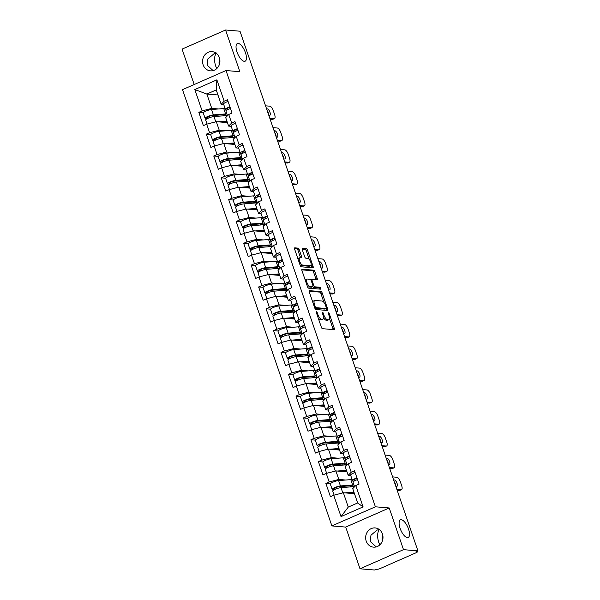 <?xml version="1.0" encoding="UTF-8"?>
<svg xmlns="http://www.w3.org/2000/svg" width="600" height="600" viewBox="0 0 600 600"><rect width="100%" height="100%" fill="white"/><g stroke="black" fill="none" stroke-linecap="round" stroke-linejoin="round"><path stroke-width="0.9" d="M401.243 519.713A9.645 3.803 -113.7 0 1 408.173 528.082A9.645 3.803 -113.7 0 1 408.188 537.502A9.645 3.803 -113.7 0 1 407.37 537.623A9.645 3.803 -113.7 0 1 400.44 529.26A9.645 3.803 -113.7 0 1 400.425 519.84A9.645 3.803 -113.7 0 1 401.243 519.713M379.493 529.275C377.332 532.207 377.055 536.505 378.653 542.153L379.86 544.845M238.17 43.425A9.645 3.803 -113.7 0 1 245.108 51.795A9.645 3.803 -113.7 0 1 245.115 61.215A9.645 3.803 -113.7 0 1 244.305 61.335A9.645 3.803 -113.7 0 1 237.368 52.972A9.645 3.803 -113.7 0 1 237.353 43.553A9.645 3.803 -113.7 0 1 238.17 43.425M216.42 52.988C214.26 55.92 213.983 60.218 215.587 65.865L216.788 68.558M316.485 311.737A1.035 0.405 66.3 0 0 316.403 311.745A1.035 0.405 66.3 0 0 316.365 312.66L321.36 327.248A1.478 0.585 66.3 0 0 322.478 328.68L334.11 329.663A1.478 0.585 66.3 0 0 334.237 329.64A1.478 0.585 66.3 0 0 334.29 328.343L329.295 313.748A1.035 0.405 66.3 0 0 328.507 312.75A1.035 0.405 66.3 0 0 328.425 312.765A1.035 0.405 66.3 0 0 328.388 313.673L329.032 315.562A4.732 1.868 66.3 0 1 328.868 319.718A4.732 1.868 66.3 0 1 328.47 319.785L327.502 319.702A4.732 1.868 66.3 0 1 323.925 315.127L323.28 313.245A1.035 0.405 66.3 0 0 322.5 312.24A1.035 0.405 66.3 0 0 322.41 312.255A1.035 0.405 66.3 0 0 322.373 313.163L323.025 315.053A4.732 1.868 66.3 0 1 322.86 319.215A4.732 1.868 66.3 0 1 322.455 319.275L321.487 319.192A4.732 1.868 66.3 0 1 317.918 314.625L317.265 312.735A1.035 0.405 66.3 0 0 316.485 311.737M213.135 70.62L207.157 65.153L207.9 58.927L213.9 53.858L216.015 53.1M219.368 57.682A9.645 8.67 94.8 0 1 210.442 70.86A9.645 8.67 94.8 0 1 203.138 64.815A9.645 8.67 94.8 0 1 212.062 51.637A9.645 8.67 94.8 0 1 219.368 57.682M376.207 546.908L370.222 541.44L370.965 535.215L376.972 530.145L379.087 529.388M382.44 533.97A9.645 8.67 94.8 0 1 373.515 547.148A9.645 8.67 94.8 0 1 366.21 541.102A9.645 8.67 94.8 0 1 375.135 527.925A9.645 8.67 94.8 0 1 382.44 533.97M382.312 541.14A9.645 8.67 94.8 0 1 382.8 535.32M219.24 64.852A9.645 8.67 94.8 0 1 219.735 59.032M299.183 249.555A1.478 0.585 66.3 0 0 298.065 248.13L294.803 247.853A1.478 0.585 66.3 0 0 294.675 247.875A1.478 0.585 66.3 0 0 294.63 249.173L300.173 265.38A1.478 0.585 66.3 0 0 301.29 266.805L312.93 267.788A1.478 0.585 66.3 0 0 313.058 267.772A1.478 0.585 66.3 0 0 313.103 266.468L307.56 250.267A1.478 0.585 66.3 0 0 306.442 248.835L302.498 248.505A1.478 0.585 66.3 0 0 302.37 248.52A1.478 0.585 66.3 0 0 302.317 249.825L304.695 256.755A1.478 0.585 66.3 0 0 305.812 258.188L307.77 258.353A3.96 1.56 66.3 0 1 310.612 261.78A3.96 1.56 66.3 0 1 310.62 265.65A3.96 1.56 66.3 0 1 310.282 265.695L302.625 265.05A3.96 1.56 66.3 0 1 299.775 261.623A3.96 1.56 66.3 0 1 299.775 257.752A3.96 1.56 66.3 0 1 300.105 257.707L301.38 257.812A1.478 0.585 66.3 0 0 301.507 257.79A1.478 0.585 66.3 0 0 301.56 256.493L299.183 249.555L297.915 250.118A1.478 0.585 66.3 0 0 296.798 248.685L294.48 248.49M389.22 507.967L345.72 527.085L360 568.785L403.5 549.66L389.22 507.967L375.39 506.798L226.02 70.53L239.85 71.692L225.577 30L240 31.215L417.923 550.882L416.018 551.715L417.075 551.805L416.91 551.325M403.5 549.66L417.923 550.882M309.428 290.565A1.478 0.585 66.3 0 0 309.3 290.587A1.478 0.585 66.3 0 0 309.255 291.885L314.798 308.093A1.478 0.585 66.3 0 0 315.915 309.517L327.555 310.5A1.478 0.585 66.3 0 0 327.675 310.485A1.478 0.585 66.3 0 0 327.728 309.18L322.178 292.98A1.478 0.585 66.3 0 0 321.067 291.548L309.202 290.663M307.485 286.733L301.942 270.532A1.478 0.585 66.3 0 1 301.987 269.228A1.478 0.585 66.3 0 1 302.115 269.212L313.755 270.195A1.478 0.585 66.3 0 1 314.865 271.62L317.243 278.558A1.478 0.585 66.3 0 1 317.19 279.855A1.478 0.585 66.3 0 1 317.07 279.877L312.345 279.48A1.478 0.585 66.3 0 0 312.225 279.495A1.478 0.585 66.3 0 0 312.173 280.793L313.748 285.397A1.478 0.585 66.3 0 0 314.865 286.822L319.778 287.243A1.035 0.405 66.3 0 1 320.52 288.135A1.035 0.405 66.3 0 1 320.52 289.147A1.035 0.405 66.3 0 1 320.438 289.163L308.603 288.165A1.478 0.585 66.3 0 1 307.485 286.733M375.39 506.798L331.89 525.915L182.528 89.648L226.02 70.53M203.295 112.718L198.833 112.343L203.377 125.632L206.678 124.185L216.315 121.672L227.43 122.618M198.833 112.343L202.125 110.895L194.82 89.558L216.885 79.852L224.19 101.19L227.49 99.743L232.042 113.04L228.743 114.488L231.667 123.023L234.96 121.575L239.513 134.865L236.22 136.312L239.138 144.847L242.438 143.4L246.99 156.69L243.69 158.137L246.615 166.672L249.907 165.225L254.46 178.523L251.167 179.97L254.085 188.505L257.385 187.058L261.938 200.347L258.638 201.795L261.562 210.33L264.855 208.882L269.407 222.173L266.108 223.62L269.032 232.155L272.332 230.708L276.877 244.005L273.585 245.452L276.502 253.987L279.803 252.54L284.355 265.83L281.055 267.278L283.98 275.812L287.272 274.365L291.825 287.655L288.532 289.103L291.45 297.638L294.75 296.19L299.303 309.487L296.002 310.935L298.928 319.47L302.22 318.022L306.772 331.312L303.48 332.76L306.397 341.295L309.697 339.847L314.25 353.138L310.95 354.585L313.875 363.12L317.168 361.673L321.72 374.97L318.42 376.418L321.345 384.952L324.645 383.505L329.19 396.795L325.897 398.243L328.815 406.778L332.115 405.33L336.668 418.62L333.368 420.067L336.293 428.603L339.593 427.155L344.138 440.452L340.845 441.9L343.763 450.435L347.062 448.987L351.615 462.278L348.315 463.725L351.24 472.26L354.532 470.812L359.085 484.103L355.793 485.55L363.097 506.888L341.025 516.592L333.72 495.255L343.358 492.743L354.472 493.68M330.345 483.787L325.875 483.412L330.428 496.702L333.72 495.255M325.875 483.412L329.175 481.957L326.25 473.423L335.88 470.918L347.002 471.855M322.868 461.963L318.397 461.58L322.95 474.877L326.25 473.423M318.397 461.58L321.697 460.132L318.772 451.597L328.41 449.085L339.525 450.03M315.397 440.13L310.928 439.755L315.48 453.045L318.772 451.597M310.928 439.755L314.228 438.308L311.303 429.772L320.94 427.26L332.055 428.197M307.92 418.305L303.457 417.93L308.002 431.22L311.303 429.772M303.457 417.93L306.75 416.475L303.832 407.94L313.462 405.435L324.585 406.373M300.45 396.48L295.98 396.097L300.532 409.395L303.832 407.94M295.98 396.097L299.28 394.65L296.355 386.115L305.993 383.603L317.108 384.548M292.972 374.647L288.51 374.272L293.062 387.562L296.355 386.115M288.51 374.272L291.803 372.825L288.885 364.29L298.515 361.778L309.638 362.715M285.502 352.822L281.032 352.447L285.585 365.737L288.885 364.29M281.032 352.447L284.332 350.993L281.407 342.457L291.045 339.952L302.16 340.89M278.032 330.998L273.562 330.615L278.115 343.913L281.407 342.457M273.562 330.615L276.855 329.168L273.938 320.632L283.567 318.12L294.69 319.065M270.555 309.165L266.085 308.79L270.638 322.08L273.938 320.632M266.085 308.79L269.385 307.343L266.46 298.808L276.097 296.295L287.212 297.233M263.085 287.34L258.615 286.965L263.168 300.255L266.46 298.808M258.615 286.965L261.915 285.51L258.99 276.975L268.627 274.47L279.743 275.407M255.608 265.515L251.145 265.132L255.69 278.43L258.99 276.975M251.145 265.132L254.438 263.685L251.52 255.15L261.15 252.638L272.272 253.583M248.138 243.683L243.667 243.308L248.22 256.597L251.52 255.15M243.667 243.308L246.968 241.86L244.042 233.325L253.68 230.812L264.795 231.75M240.66 221.858L236.197 221.483L240.75 234.772L244.042 233.325M236.197 221.483L239.49 220.028L236.572 211.493L246.202 208.987L257.325 209.925M233.19 200.032L228.72 199.65L233.272 212.947L236.572 211.493M228.72 199.65L232.02 198.202L229.095 189.667L238.733 187.155L249.847 188.1M225.712 178.2L221.25 177.825L225.803 191.115L229.095 189.667M221.25 177.825L224.542 176.377L221.625 167.843L231.255 165.33L242.377 166.267M218.243 156.375L213.772 156L218.325 169.29L221.625 167.843M213.772 156L217.072 154.545L214.147 146.01L223.785 143.505L234.9 144.442M210.772 134.55L206.303 134.167L210.855 147.465L214.147 146.01M206.303 134.167L209.603 132.72L206.678 124.185M231.18 126.3L228.615 126.083L225.697 117.547L228.743 114.488M216.315 121.672L219.233 130.208L226.028 130.785M228.615 126.083L231.667 123.023M209.603 132.72L219.233 130.208M238.65 148.132L236.093 147.915L233.167 139.38L236.22 136.312M223.785 143.505L226.71 152.04L233.505 152.61M236.093 147.915L239.138 144.847M217.072 154.545L226.71 152.04M246.127 169.958L243.562 169.74L240.645 161.205L243.69 158.137M231.255 165.33L234.18 173.865L240.975 174.442M243.562 169.74L246.615 166.672M224.542 176.377L234.18 173.865M253.597 191.782L251.04 191.565L248.115 183.03L251.167 179.97M238.733 187.155L241.65 195.69L248.452 196.267M251.04 191.565L254.085 188.505M232.02 198.202L241.65 195.69M261.075 213.615L258.51 213.397L255.593 204.862L258.638 201.795M246.202 208.987L249.127 217.522L255.923 218.093M258.51 213.397L261.562 210.33M239.49 220.028L249.127 217.522M268.545 235.44L265.987 235.222L263.062 226.688L266.108 223.62M253.68 230.812L256.597 239.347L263.392 239.925M265.987 235.222L269.032 232.155M246.968 241.86L256.597 239.347M276.022 257.265L273.457 257.048L270.532 248.513L273.585 245.452M261.15 252.638L264.075 261.173L270.87 261.75M273.457 257.048L276.502 253.987M254.438 263.685L264.075 261.173M283.493 279.097L280.928 278.88L278.01 270.345L281.055 267.278M268.627 274.47L271.545 283.005L278.34 283.575M280.928 278.88L283.98 275.812M261.915 285.51L271.545 283.005M290.962 300.923L288.405 300.705L285.48 292.17L288.532 289.103M276.097 296.295L279.022 304.83L285.817 305.407M288.405 300.705L291.45 297.638M269.385 307.343L279.022 304.83M298.44 322.748L295.875 322.53L292.957 313.995L296.002 310.935M283.567 318.12L286.493 326.655L293.288 327.233M295.875 322.53L298.928 319.47M276.855 329.168L286.493 326.655M305.91 344.58L303.353 344.362L300.428 335.827L303.48 332.76M291.045 339.952L293.962 348.487L300.765 349.058M303.353 344.362L306.397 341.295M284.332 350.993L293.962 348.487M313.388 366.405L310.822 366.188L307.905 357.653L310.95 354.585M298.515 361.778L301.44 370.312L308.235 370.89M310.822 366.188L313.875 363.12M291.803 372.825L301.44 370.312M320.858 388.23L318.3 388.013L315.375 379.478L318.42 376.418M305.993 383.603L308.91 392.138L315.705 392.715M318.3 388.013L321.345 384.952M299.28 394.65L308.91 392.138M328.335 410.062L325.77 409.845L322.845 401.31L325.897 398.243M313.462 405.435L316.388 413.97L323.183 414.54M325.77 409.845L328.815 406.778M306.75 416.475L316.388 413.97M335.805 431.888L333.24 431.67L330.322 423.135L333.368 420.067M320.94 427.26L323.858 435.795L330.653 436.373M333.24 431.67L336.293 428.603M314.228 438.308L323.858 435.795M343.275 453.713L340.718 453.495L337.793 444.96L340.845 441.9M328.41 449.085L331.335 457.62L338.13 458.197M340.718 453.495L343.763 450.435M321.697 460.132L331.335 457.62M350.752 475.545L348.188 475.327L345.27 466.793L348.315 463.725M335.88 470.918L338.805 479.452L345.6 480.022M348.188 475.327L351.24 472.26M329.175 481.957L338.805 479.452M360 568.785L374.423 570L377.377 569.25A2.257 0.435 161.1 0 0 380.265 568.5L416.16 552.727A2.257 0.435 161.1 0 0 417.308 551.91A2.257 0.435 161.1 0 0 417.075 551.805M343.358 492.743L348.27 507.082L357.653 502.957L352.74 488.618L355.793 485.55M357.653 502.957L363.097 506.888M341.025 516.592L348.27 507.082M225.577 30L182.078 49.117L194.197 84.517M345.72 527.085L331.89 525.915M223.71 104.475L221.145 104.257L216.233 89.918L206.85 94.043L211.763 108.382L218.558 108.96M217.965 94.98L206.85 94.043L194.82 89.558M221.145 104.257L224.19 101.19M216.233 89.918L216.885 79.852M202.125 110.895L211.763 108.382M318.3 318.322A4.732 1.868 66.3 0 0 320.22 319.748L321.487 319.192M322.86 319.215L321.593 319.77A4.732 1.868 66.3 0 1 321.188 319.83L320.22 319.748M323.513 317.603A4.732 1.868 66.3 0 0 326.235 320.257L327.502 319.702M328.868 319.718L327.6 320.28A4.732 1.868 66.3 0 1 327.202 320.34L326.235 320.257M333.173 329.58A1.478 0.585 66.3 0 0 333.022 328.897L329.498 318.6M323.97 302.468L320.91 293.535A1.478 0.585 66.3 0 0 319.793 292.11L309.105 291.202M326.61 310.425A1.478 0.585 66.3 0 0 326.46 309.743L326.07 308.595M315.188 306.66A1.035 0.405 66.3 0 0 315.968 307.657L326.183 308.52A1.035 0.405 66.3 0 0 326.272 308.505A1.035 0.405 66.3 0 0 326.31 307.597L325.627 305.603A4.732 1.868 66.3 0 0 322.05 301.035L315.067 300.442A4.732 1.868 66.3 0 0 314.67 300.51A4.732 1.868 66.3 0 0 314.505 304.665L315.188 306.66L314.423 306.99M325.072 309.007A1.035 0.405 66.3 0 1 325.005 309.06A1.035 0.405 66.3 0 1 324.915 309.075L314.85 308.228M314.67 300.51L313.403 301.065A4.732 1.868 66.3 0 0 312.78 302.183M301.793 269.85L312.48 270.75L313.755 270.195M316.125 279.795A1.478 0.585 66.3 0 0 315.975 279.112L313.597 272.175A1.478 0.585 66.3 0 0 312.48 270.75M311.077 280.035A1.478 0.585 66.3 0 0 310.957 280.05L312.225 279.495M307.207 285.915A3.96 1.56 66.3 0 0 308.7 286.965L311.4 287.197L312.668 286.642A1.478 0.585 66.3 0 0 312.788 286.62A1.478 0.585 66.3 0 0 313.597 287.385L318.51 287.798L319.778 287.243M319.365 289.072A1.035 0.405 66.3 0 0 318.51 287.798M311.4 287.197A1.478 0.585 66.3 0 0 311.52 287.175L312.788 286.62A1.478 0.585 66.3 0 0 312.84 285.322L311.265 280.718A1.478 0.585 66.3 0 0 310.147 279.293L307.447 279.06A3.96 1.56 66.3 0 0 307.118 279.112A3.96 1.56 66.3 0 0 307.125 282.983A3.96 1.56 66.3 0 0 309.968 286.41L312.668 286.642M307.118 279.112L305.85 279.675A3.96 1.56 66.3 0 0 305.347 280.478M300.442 257.73A1.478 0.585 66.3 0 0 300.293 257.048L297.915 250.118M299.775 257.752L298.507 258.315A3.96 1.56 66.3 0 0 298.013 259.065M299.918 264.615A3.96 1.56 66.3 0 0 301.358 265.612L302.625 265.05M310.62 265.65L309.353 266.205A3.96 1.56 66.3 0 1 309.015 266.257L301.358 265.612M309.202 259.343L306.285 250.822A1.478 0.585 66.3 0 0 305.175 249.39L302.175 249.142M311.985 267.712A1.478 0.585 66.3 0 0 311.835 267.03L311.108 264.9M351.862 486.795A5.58 1.073 161.1 0 0 352.47 485.985A5.58 1.073 161.1 0 0 351.892 485.73A5.58 1.073 161.1 0 0 351.225 485.737L339.03 486.668A3.015 0.578 161.1 0 0 335.782 487.567A3.015 0.578 161.1 0 0 334.005 488.76A3.015 0.578 161.1 0 0 334.32 488.895L335.85 489.03M334.252 489.757L332.67 489.623A4.973 0.96 -18.9 0 1 332.153 489.39L330.308 484.005A4.973 0.96 -18.9 0 1 333.233 482.04A4.973 0.96 -18.9 0 1 338.603 480.562L350.79 479.625A7.538 1.455 -18.9 0 1 351.69 479.618A7.538 1.455 -18.9 0 1 352.178 479.715M332.153 489.39A4.973 0.96 -18.9 0 1 335.077 487.425A4.973 0.96 -18.9 0 1 340.447 485.947L352.635 485.01A7.538 1.455 -18.9 0 1 353.535 485.002A7.538 1.455 -18.9 0 1 354.022 485.1M354.24 485.737A7.538 1.455 -18.9 0 1 353.265 486.607L352.59 486.743M354.165 492.787A5.58 1.073 161.1 0 0 353.64 492.803L348.615 493.185M334.118 495.15L332.722 491.07A4.973 0.96 -18.9 0 1 335.655 489.105A4.973 0.96 -18.9 0 1 341.017 487.627L353.212 486.69A7.538 1.455 -18.9 0 1 354.112 486.683A7.538 1.455 -18.9 0 1 354.577 486.772M350.145 485.82L350.52 486.9M352.567 492.885L352.793 493.537M339.847 493.658A4.973 0.96 -18.9 0 1 341.498 493.23M344.805 492.862L353.955 492.165M353.7 492.795L353.993 493.643M351.285 485.73L351.653 486.81M356.97 477.915A4.973 0.96 161.1 0 0 352.44 480.472A4.973 0.96 161.1 0 0 352.582 480.615L353.835 481.245M355.125 472.522A4.973 0.96 161.1 0 0 350.595 475.088L352.44 480.472M355.388 480.435L354.375 479.925A3.015 0.578 -18.9 0 1 354.293 479.842A3.015 0.578 -18.9 0 1 357.09 478.268M394.312 481.92A3.465 1.365 -113.7 0 1 395.737 486.09M401.145 489.705A4.522 1.778 66.3 0 0 401.528 489.645L399.877 490.373A4.522 1.778 -113.7 0 1 399.495 490.433L401.145 489.705L396.855 489.345M397.155 490.237L399.495 490.433M357.54 479.595A4.973 0.96 161.1 0 0 353.017 482.153L354.593 486.757M392.588 476.895L396.877 477.255A4.522 1.778 66.3 0 1 400.29 481.62L401.678 485.678A4.522 1.778 66.3 0 1 401.528 489.645M393.623 479.903L394.418 479.97A3.465 1.365 -113.7 0 1 396.908 482.97A3.465 1.365 -113.7 0 1 396.915 486.36A3.465 1.365 -113.7 0 1 396.623 486.405L395.82 486.338M344.385 464.97A5.58 1.073 161.1 0 0 345 464.16A5.58 1.073 161.1 0 0 344.415 463.905A5.58 1.073 161.1 0 0 343.748 463.905L331.56 464.842A3.015 0.578 161.1 0 0 328.305 465.743A3.015 0.578 161.1 0 0 326.528 466.935A3.015 0.578 161.1 0 0 326.843 467.07L328.38 467.197M326.782 467.925L325.2 467.798A4.973 0.96 -18.9 0 1 324.675 467.565L322.83 462.18A4.973 0.96 -18.9 0 1 325.763 460.215A4.973 0.96 -18.9 0 1 331.125 458.737L343.32 457.8A7.538 1.455 -18.9 0 1 344.22 457.793A7.538 1.455 -18.9 0 1 344.707 457.882M324.675 467.565A4.973 0.96 -18.9 0 1 327.608 465.6A4.973 0.96 -18.9 0 1 332.97 464.123L345.165 463.185A7.538 1.455 -18.9 0 1 346.065 463.178A7.538 1.455 -18.9 0 1 346.553 463.275M346.77 463.905A7.538 1.455 -18.9 0 1 345.795 464.783L345.12 464.91M346.695 470.963A5.58 1.073 161.1 0 0 346.17 470.978L341.145 471.36M326.647 473.325L325.252 469.245A4.973 0.96 -18.9 0 1 328.185 467.28A4.973 0.96 -18.9 0 1 333.548 465.803L345.735 464.865A7.538 1.455 -18.9 0 1 346.642 464.857A7.538 1.455 -18.9 0 1 347.108 464.94L345.54 460.327A4.973 0.96 161.1 0 1 350.07 457.763M342.675 463.987L343.043 465.075M345.097 471.06L345.322 471.713M332.37 471.832A4.973 0.96 -18.9 0 1 334.028 471.397M337.335 471.037L346.485 470.34M346.23 470.97L346.515 471.817M343.808 463.905L344.175 464.985M336.915 443.145A5.58 1.073 161.1 0 0 337.53 442.327A5.58 1.073 161.1 0 0 336.945 442.072A5.58 1.073 161.1 0 0 336.278 442.08L324.082 443.018A3.015 0.578 161.1 0 0 320.835 443.91A3.015 0.578 161.1 0 0 319.058 445.103A3.015 0.578 161.1 0 0 319.373 445.245L320.903 445.373M319.312 446.1L317.722 445.965A4.973 0.96 -18.9 0 1 317.205 445.74L315.36 440.355A4.973 0.96 -18.9 0 1 318.293 438.39A4.973 0.96 -18.9 0 1 323.655 436.905L335.843 435.975A7.538 1.455 -18.9 0 1 336.75 435.96A7.538 1.455 -18.9 0 1 337.23 436.058M317.205 445.74A4.973 0.96 -18.9 0 1 320.138 443.775A4.973 0.96 -18.9 0 1 325.5 442.298L337.688 441.36A7.538 1.455 -18.9 0 1 338.595 441.353A7.538 1.455 -18.9 0 1 339.075 441.442M339.293 442.08A7.538 1.455 -18.9 0 1 338.317 442.957L337.642 443.085M339.225 449.13A5.58 1.073 161.1 0 0 338.692 449.145L333.668 449.535M319.17 451.493L317.775 447.42A4.973 0.96 -18.9 0 1 320.707 445.455A4.973 0.96 -18.9 0 1 326.07 443.97L338.265 443.04A7.538 1.455 -18.9 0 1 339.165 443.033A7.538 1.455 -18.9 0 1 339.63 443.115L338.07 438.502A4.973 0.96 161.1 0 1 342.593 435.938M335.205 442.162L335.572 443.243M337.62 449.228L337.845 449.888M324.9 450A4.973 0.96 -18.9 0 1 326.55 449.572M329.858 449.213L339.007 448.507M338.752 449.145L339.045 449.985M336.337 442.08L336.705 443.16M329.438 421.312A5.58 1.073 161.1 0 0 330.053 420.502A5.58 1.073 161.1 0 0 329.468 420.248A5.58 1.073 161.1 0 0 328.8 420.255L316.612 421.185A3.015 0.578 161.1 0 0 313.358 422.085A3.015 0.578 161.1 0 0 311.58 423.278A3.015 0.578 161.1 0 0 311.903 423.412L313.433 423.548M311.835 424.275L310.252 424.14A4.973 0.96 -18.9 0 1 309.728 423.908L307.882 418.522A4.973 0.96 -18.9 0 1 310.815 416.558A4.973 0.96 -18.9 0 1 316.178 415.08L328.373 414.143A7.538 1.455 -18.9 0 1 329.272 414.135A7.538 1.455 -18.9 0 1 329.76 414.232M309.728 423.908A4.973 0.96 -18.9 0 1 312.66 421.942A4.973 0.96 -18.9 0 1 318.022 420.465L330.218 419.528A7.538 1.455 -18.9 0 1 331.118 419.52A7.538 1.455 -18.9 0 1 331.605 419.618M331.822 420.255A7.538 1.455 -18.9 0 1 330.847 421.125L330.173 421.26M331.748 427.305A5.58 1.073 161.1 0 0 331.222 427.32L326.197 427.702M311.7 429.668L310.305 425.588A4.973 0.96 -18.9 0 1 313.237 423.623A4.973 0.96 -18.9 0 1 318.6 422.145L330.788 421.207A7.538 1.455 -18.9 0 1 331.695 421.2A7.538 1.455 -18.9 0 1 332.16 421.29L330.593 416.67A4.973 0.96 161.1 0 1 335.123 414.112M327.728 420.338L328.103 421.418M330.15 427.403L330.375 428.055M317.423 428.175A4.973 0.96 -18.9 0 1 319.08 427.748M322.388 427.38L331.538 426.683M331.282 427.312L331.567 428.16M328.86 420.248L329.235 421.327M321.968 399.487A5.58 1.073 161.1 0 0 322.582 398.678A5.58 1.073 161.1 0 0 321.998 398.423A5.58 1.073 161.1 0 0 321.33 398.423L309.135 399.36A3.015 0.578 161.1 0 0 305.888 400.26A3.015 0.578 161.1 0 0 304.11 401.452A3.015 0.578 161.1 0 0 304.425 401.588L305.962 401.715M304.365 402.442L302.775 402.315A4.973 0.96 -18.9 0 1 302.257 402.082L300.413 396.697A4.973 0.96 -18.9 0 1 303.345 394.732A4.973 0.96 -18.9 0 1 308.707 393.255L320.895 392.317A7.538 1.455 -18.9 0 1 321.803 392.31A7.538 1.455 -18.9 0 1 322.29 392.4M302.257 402.082A4.973 0.96 -18.9 0 1 305.19 400.118A4.973 0.96 -18.9 0 1 310.553 398.64L322.74 397.702A7.538 1.455 -18.9 0 1 323.647 397.695A7.538 1.455 -18.9 0 1 324.127 397.793M324.353 398.423A7.538 1.455 -18.9 0 1 323.37 399.3L322.695 399.428M324.278 405.48A5.58 1.073 161.1 0 0 323.745 405.495L318.72 405.877M304.23 407.842L302.835 403.763A4.973 0.96 -18.9 0 1 305.76 401.798A4.973 0.96 -18.9 0 1 311.13 400.32L323.317 399.382A7.538 1.455 -18.9 0 1 324.218 399.375A7.538 1.455 -18.9 0 1 324.683 399.457M320.257 398.505L320.625 399.592M322.673 405.577L322.897 406.23M309.952 406.35A4.973 0.96 -18.9 0 1 311.61 405.915M314.91 405.555L324.06 404.857M323.805 405.487L324.097 406.335M321.39 398.423L321.757 399.502M314.49 377.663A5.58 1.073 161.1 0 0 315.105 376.845A5.58 1.073 161.1 0 0 314.52 376.59A5.58 1.073 161.1 0 0 313.853 376.597L301.665 377.535A3.015 0.578 161.1 0 0 298.41 378.428A3.015 0.578 161.1 0 0 296.64 379.62A3.015 0.578 161.1 0 0 296.955 379.763L298.485 379.89M296.888 380.618L295.305 380.483A4.973 0.96 -18.9 0 1 294.78 380.257L292.942 374.873A4.973 0.96 -18.9 0 1 295.868 372.907A4.973 0.96 -18.9 0 1 301.237 371.423L313.425 370.493A7.538 1.455 -18.9 0 1 314.325 370.478A7.538 1.455 -18.9 0 1 314.812 370.575M294.78 380.257A4.973 0.96 -18.9 0 1 297.712 378.293A4.973 0.96 -18.9 0 1 303.075 376.815L315.27 375.877A7.538 1.455 -18.9 0 1 316.17 375.87A7.538 1.455 -18.9 0 1 316.657 375.96M316.875 376.597A7.538 1.455 -18.9 0 1 315.9 377.475L315.225 377.603M316.8 383.647A5.58 1.073 161.1 0 0 316.275 383.663L311.25 384.053M296.752 386.01L295.358 381.938A4.973 0.96 -18.9 0 1 298.29 379.972A4.973 0.96 -18.9 0 1 303.653 378.487L315.847 377.558A7.538 1.455 -18.9 0 1 316.748 377.55A7.538 1.455 -18.9 0 1 317.212 377.632L315.653 373.02A4.973 0.96 161.1 0 1 320.175 370.455M312.78 376.68L313.155 377.76M315.202 383.745L315.428 384.405M302.483 384.518A4.973 0.96 -18.9 0 1 304.132 384.09M307.44 383.73L316.59 383.025M316.335 383.663L316.62 384.502M313.913 376.597L314.288 377.678M349.493 456.082A4.973 0.96 161.1 0 0 344.97 458.647A4.973 0.96 161.1 0 0 345.105 458.79L346.358 459.42M347.647 450.697A4.973 0.96 161.1 0 0 343.125 453.263L344.97 458.647M347.91 458.603L346.905 458.1A3.015 0.578 -18.9 0 1 346.822 458.01A3.015 0.578 -18.9 0 1 349.612 456.442M386.842 460.095A3.465 1.365 -113.7 0 1 388.268 464.265M393.668 467.88A4.522 1.778 66.3 0 0 394.05 467.82L392.4 468.548A4.522 1.778 -113.7 0 1 392.018 468.607L393.668 467.88L389.377 467.52M389.685 468.405L392.018 468.607M385.118 455.062L389.408 455.43A4.522 1.778 66.3 0 1 392.82 459.787L394.207 463.845A4.522 1.778 66.3 0 1 394.05 467.82M386.145 458.07L386.947 458.138A3.465 1.365 -113.7 0 1 389.438 461.145A3.465 1.365 -113.7 0 1 389.445 464.535A3.465 1.365 -113.7 0 1 389.153 464.58L388.35 464.513M342.022 434.257A4.973 0.96 161.1 0 0 337.493 436.822A4.973 0.96 161.1 0 0 337.635 436.957L338.888 437.588M340.178 428.873A4.973 0.96 161.1 0 0 335.647 431.43L337.493 436.822M340.44 436.778L339.435 436.268A3.015 0.578 -18.9 0 1 339.345 436.185A3.015 0.578 -18.9 0 1 342.142 434.618M379.365 438.27A3.465 1.365 -113.7 0 1 380.79 442.44M386.197 446.055A4.522 1.778 66.3 0 0 386.58 445.995L384.93 446.715A4.522 1.778 -113.7 0 1 384.548 446.775L386.197 446.055L381.907 445.688M382.207 446.58L384.548 446.775M377.64 433.237L381.93 433.597A4.522 1.778 66.3 0 1 385.342 437.963L386.737 442.02A4.522 1.778 66.3 0 1 386.58 445.995M378.675 436.245L379.47 436.312A3.465 1.365 -113.7 0 1 381.968 439.32A3.465 1.365 -113.7 0 1 381.968 442.702A3.465 1.365 -113.7 0 1 381.675 442.748L380.88 442.68M334.545 412.433A4.973 0.96 161.1 0 0 330.022 414.99A4.973 0.96 161.1 0 0 330.157 415.132L331.418 415.763M332.7 407.04A4.973 0.96 161.1 0 0 328.178 409.605L330.022 414.99M332.962 414.952L331.957 414.442A3.015 0.578 -18.9 0 1 331.875 414.36A3.015 0.578 -18.9 0 1 334.673 412.785M371.895 416.438A3.465 1.365 -113.7 0 1 373.32 420.607M378.72 424.222A4.522 1.778 66.3 0 0 379.103 424.162L377.46 424.89A4.522 1.778 -113.7 0 1 377.077 424.95L378.72 424.222L374.43 423.862M374.737 424.755L377.077 424.95M370.17 411.412L374.46 411.772A4.522 1.778 66.3 0 1 377.873 416.138L379.26 420.195A4.522 1.778 66.3 0 1 379.103 424.162M371.197 414.42L372 414.487A3.465 1.365 -113.7 0 1 374.49 417.487A3.465 1.365 -113.7 0 1 374.498 420.877A3.465 1.365 -113.7 0 1 374.205 420.923L373.403 420.855M327.075 390.6A4.973 0.96 161.1 0 0 322.545 393.165A4.973 0.96 161.1 0 0 322.688 393.308L323.94 393.938M325.23 385.215A4.973 0.96 161.1 0 0 320.7 387.78L322.545 393.165M325.493 393.12L324.487 392.618A3.015 0.578 -18.9 0 1 324.405 392.528A3.015 0.578 -18.9 0 1 327.195 390.96M364.418 394.612A3.465 1.365 -113.7 0 1 365.85 398.783M371.25 402.397A4.522 1.778 66.3 0 0 371.632 402.338L369.983 403.065A4.522 1.778 -113.7 0 1 369.6 403.125L371.25 402.397L366.96 402.037M367.267 402.923L369.6 403.125M327.645 392.28A4.973 0.96 161.1 0 0 323.123 394.845L324.697 399.45M362.7 389.58L366.983 389.947A4.522 1.778 66.3 0 1 370.403 394.305L371.79 398.362A4.522 1.778 66.3 0 1 371.632 402.338M363.728 392.588L364.522 392.655A3.465 1.365 -113.7 0 1 367.02 395.662A3.465 1.365 -113.7 0 1 367.02 399.053A3.465 1.365 -113.7 0 1 366.728 399.097L365.933 399.03M319.597 368.775A4.973 0.96 161.1 0 0 315.075 371.34A4.973 0.96 161.1 0 0 315.21 371.475L316.47 372.105M317.752 363.39A4.973 0.96 161.1 0 0 313.23 365.947L315.075 371.34M318.022 371.295L317.01 370.785A3.015 0.578 -18.9 0 1 316.928 370.702A3.015 0.578 -18.9 0 1 319.725 369.135M356.947 372.788A3.465 1.365 -113.7 0 1 358.373 376.957M363.78 380.572A4.522 1.778 66.3 0 0 364.155 380.513L362.513 381.233A4.522 1.778 -113.7 0 1 362.13 381.293L363.78 380.572L359.49 380.205M359.79 381.097L362.13 381.293M355.222 367.755L359.513 368.115A4.522 1.778 66.3 0 1 362.925 372.48L364.312 376.538A4.522 1.778 66.3 0 1 364.155 380.513M356.25 370.763L357.053 370.83A3.465 1.365 -113.7 0 1 359.543 373.837A3.465 1.365 -113.7 0 1 359.55 377.22A3.465 1.365 -113.7 0 1 359.257 377.265L358.455 377.197M307.02 355.83A5.58 1.073 161.1 0 0 307.635 355.02A5.58 1.073 161.1 0 0 307.05 354.765A5.58 1.073 161.1 0 0 306.382 354.772L294.188 355.702A3.015 0.578 161.1 0 0 290.94 356.603A3.015 0.578 161.1 0 0 289.163 357.795A3.015 0.578 161.1 0 0 289.478 357.93L291.015 358.065M289.418 358.793L287.827 358.657A4.973 0.96 -18.9 0 1 287.31 358.425L285.465 353.04A4.973 0.96 -18.9 0 1 288.397 351.075A4.973 0.96 -18.9 0 1 293.76 349.597L305.955 348.66A7.538 1.455 -18.9 0 1 306.855 348.653A7.538 1.455 -18.9 0 1 307.343 348.75M287.31 358.425A4.973 0.96 -18.9 0 1 290.243 356.46A4.973 0.96 -18.9 0 1 295.605 354.983L307.8 354.053A7.538 1.455 -18.9 0 1 308.7 354.038A7.538 1.455 -18.9 0 1 309.188 354.135M309.405 354.772A7.538 1.455 -18.9 0 1 308.423 355.642L307.755 355.778M309.33 361.822A5.58 1.073 161.1 0 0 308.805 361.837L303.772 362.22M289.282 364.185L287.888 360.105A4.973 0.96 -18.9 0 1 290.812 358.14A4.973 0.96 -18.9 0 1 296.183 356.663L308.37 355.725A7.538 1.455 -18.9 0 1 309.27 355.718A7.538 1.455 -18.9 0 1 309.735 355.808L308.175 351.188A4.973 0.96 161.1 0 1 312.705 348.63M305.31 354.855L305.678 355.935M307.725 361.92L307.95 362.572M295.005 362.692A4.973 0.96 -18.9 0 1 296.663 362.265M299.97 361.897L309.112 361.2M308.865 361.83L309.15 362.678M306.442 354.765L306.81 355.845M312.127 346.95A4.973 0.96 161.1 0 0 307.597 349.507A4.973 0.96 161.1 0 0 307.74 349.65L308.993 350.28M310.282 341.558A4.973 0.96 161.1 0 0 305.76 344.123L307.597 349.507M310.545 349.47L309.54 348.96A3.015 0.578 -18.9 0 1 309.457 348.877A3.015 0.578 -18.9 0 1 312.248 347.303M349.47 350.955A3.465 1.365 -113.7 0 1 350.903 355.125M356.303 358.74A4.522 1.778 66.3 0 0 356.685 358.68L355.035 359.407A4.522 1.778 -113.7 0 1 354.653 359.468L356.303 358.74L352.013 358.38M352.32 359.272L354.653 359.468M347.752 345.93L352.043 346.29A4.522 1.778 66.3 0 1 355.455 350.655L356.843 354.712A4.522 1.778 66.3 0 1 356.685 358.68M348.78 348.938L349.582 349.005A3.465 1.365 -113.7 0 1 352.072 352.005A3.465 1.365 -113.7 0 1 352.072 355.395A3.465 1.365 -113.7 0 1 351.78 355.44L350.985 355.373M299.55 334.005A5.58 1.073 161.1 0 0 300.157 333.195A5.58 1.073 161.1 0 0 299.58 332.94A5.58 1.073 161.1 0 0 298.913 332.94L286.718 333.877A3.015 0.578 161.1 0 0 283.47 334.778A3.015 0.578 161.1 0 0 281.692 335.97A3.015 0.578 161.1 0 0 282.007 336.105L283.538 336.233M281.94 336.96L280.358 336.832A4.973 0.96 -18.9 0 1 279.84 336.6L277.995 331.215A4.973 0.96 -18.9 0 1 280.92 329.25A4.973 0.96 -18.9 0 1 286.29 327.772L298.478 326.835A7.538 1.455 -18.9 0 1 299.377 326.827A7.538 1.455 -18.9 0 1 299.865 326.918M279.84 336.6A4.973 0.96 -18.9 0 1 282.765 334.635A4.973 0.96 -18.9 0 1 288.135 333.157L300.322 332.22A7.538 1.455 -18.9 0 1 301.222 332.212A7.538 1.455 -18.9 0 1 301.71 332.31M301.928 332.94A7.538 1.455 -18.9 0 1 300.952 333.817L300.278 333.945M301.853 339.998A5.58 1.073 161.1 0 0 301.327 340.013L296.303 340.395M281.805 342.36L280.41 338.28A4.973 0.96 -18.9 0 1 283.343 336.315A4.973 0.96 -18.9 0 1 288.705 334.837L300.9 333.9A7.538 1.455 -18.9 0 1 301.8 333.892A7.538 1.455 -18.9 0 1 302.265 333.975M297.832 333.022L298.207 334.11M300.255 340.095L300.48 340.748M287.535 340.868A4.973 0.96 -18.9 0 1 289.185 340.433M292.493 340.072L301.642 339.375M301.388 340.005L301.68 340.853M298.972 332.94L299.34 334.02M304.657 325.118A4.973 0.96 161.1 0 0 300.127 327.683A4.973 0.96 161.1 0 0 300.27 327.825L301.522 328.455M302.812 319.733A4.973 0.96 161.1 0 0 298.282 322.298L300.127 327.683M303.075 327.638L302.062 327.135A3.015 0.578 -18.9 0 1 301.98 327.045A3.015 0.578 -18.9 0 1 304.778 325.478M342 329.13A3.465 1.365 -113.7 0 1 343.425 333.3M348.832 336.915A4.522 1.778 66.3 0 0 349.215 336.855L347.565 337.582A4.522 1.778 -113.7 0 1 347.183 337.642L348.832 336.915L344.543 336.555M344.843 337.44L347.183 337.642M305.228 326.798A4.973 0.96 161.1 0 0 300.705 329.362L302.28 333.968M340.275 324.097L344.565 324.465A4.522 1.778 66.3 0 1 347.978 328.822L349.365 332.88A4.522 1.778 66.3 0 1 349.215 336.855M341.31 327.105L342.105 327.173A3.465 1.365 -113.7 0 1 344.595 330.18A3.465 1.365 -113.7 0 1 344.603 333.57A3.465 1.365 -113.7 0 1 344.31 333.615L343.507 333.548M292.072 312.18A5.58 1.073 161.1 0 0 292.688 311.362A5.58 1.073 161.1 0 0 292.103 311.108A5.58 1.073 161.1 0 0 291.435 311.115L279.248 312.053A3.015 0.578 161.1 0 0 275.993 312.945A3.015 0.578 161.1 0 0 274.215 314.138A3.015 0.578 161.1 0 0 274.53 314.28L276.067 314.407M274.47 315.135L272.888 315A4.973 0.96 -18.9 0 1 272.362 314.775L270.517 309.39A4.973 0.96 -18.9 0 1 273.45 307.425A4.973 0.96 -18.9 0 1 278.812 305.94L291.007 305.01A7.538 1.455 -18.9 0 1 291.907 304.995A7.538 1.455 -18.9 0 1 292.395 305.093M272.362 314.775A4.973 0.96 -18.9 0 1 275.295 312.81A4.973 0.96 -18.9 0 1 280.657 311.332L292.853 310.395A7.538 1.455 -18.9 0 1 293.752 310.388A7.538 1.455 -18.9 0 1 294.24 310.478M294.457 311.115A7.538 1.455 -18.9 0 1 293.483 311.993L292.808 312.12M294.382 318.165A5.58 1.073 161.1 0 0 293.858 318.18L288.832 318.57M274.335 320.528L272.94 316.455A4.973 0.96 -18.9 0 1 275.873 314.49A4.973 0.96 -18.9 0 1 281.235 313.005L293.423 312.075A7.538 1.455 -18.9 0 1 294.33 312.067A7.538 1.455 -18.9 0 1 294.795 312.15L293.228 307.538A4.973 0.96 161.1 0 1 297.757 304.972M290.362 311.197L290.73 312.278M292.785 318.263L293.01 318.923M280.058 319.035A4.973 0.96 -18.9 0 1 281.715 318.608M285.022 318.248L294.173 317.543M293.918 318.18L294.202 319.02M291.495 311.115L291.862 312.195M297.18 303.293A4.973 0.96 161.1 0 0 292.657 305.858A4.973 0.96 161.1 0 0 292.793 305.993L294.045 306.623M295.335 297.907A4.973 0.96 161.1 0 0 290.812 300.465L292.657 305.858M295.597 305.812L294.593 305.303A3.015 0.578 -18.9 0 1 294.51 305.22A3.015 0.578 -18.9 0 1 297.3 303.653M334.53 307.305A3.465 1.365 -113.7 0 1 335.955 311.475M341.355 315.09A4.522 1.778 66.3 0 0 341.737 315.03L340.087 315.75A4.522 1.778 -113.7 0 1 339.705 315.81L341.355 315.09L337.065 314.722M337.373 315.615L339.705 315.81M332.805 302.272L337.095 302.632A4.522 1.778 66.3 0 1 340.507 306.998L341.895 311.055A4.522 1.778 66.3 0 1 341.737 315.03M333.832 305.28L334.635 305.347A3.465 1.365 -113.7 0 1 337.125 308.355A3.465 1.365 -113.7 0 1 337.132 311.737A3.465 1.365 -113.7 0 1 336.832 311.782L336.038 311.715M284.603 290.347A5.58 1.073 161.1 0 0 285.218 289.538A5.58 1.073 161.1 0 0 284.632 289.282A5.58 1.073 161.1 0 0 283.965 289.29L271.77 290.22A3.015 0.578 161.1 0 0 268.522 291.12A3.015 0.578 161.1 0 0 266.745 292.312A3.015 0.578 161.1 0 0 267.06 292.447L268.59 292.582M267 293.31L265.41 293.175A4.973 0.96 -18.9 0 1 264.892 292.942L263.048 287.558A4.973 0.96 -18.9 0 1 265.98 285.593A4.973 0.96 -18.9 0 1 271.343 284.115L283.53 283.178A7.538 1.455 -18.9 0 1 284.438 283.17A7.538 1.455 -18.9 0 1 284.918 283.267M264.892 292.942A4.973 0.96 -18.9 0 1 267.825 290.978A4.973 0.96 -18.9 0 1 273.188 289.5L285.375 288.57A7.538 1.455 -18.9 0 1 286.282 288.555A7.538 1.455 -18.9 0 1 286.763 288.653M286.98 289.29A7.538 1.455 -18.9 0 1 286.005 290.16L285.33 290.295M286.913 296.34A5.58 1.073 161.1 0 0 286.38 296.355L281.355 296.737M266.858 298.702L265.462 294.623A4.973 0.96 -18.9 0 1 268.395 292.657A4.973 0.96 -18.9 0 1 273.757 291.18L285.952 290.243A7.538 1.455 -18.9 0 1 286.853 290.235A7.538 1.455 -18.9 0 1 287.317 290.325L285.757 285.705A4.973 0.96 161.1 0 1 290.28 283.147M282.892 289.373L283.26 290.452M285.308 296.438L285.532 297.09M272.587 297.21A4.973 0.96 -18.9 0 1 274.237 296.782M277.545 296.415L286.695 295.718M286.44 296.347L286.733 297.195M284.025 289.282L284.392 290.362M289.71 281.468A4.973 0.96 161.1 0 0 285.18 284.025A4.973 0.96 161.1 0 0 285.322 284.168L286.575 284.798M287.865 276.075A4.973 0.96 161.1 0 0 283.335 278.64L285.18 284.025M288.127 283.987L287.123 283.478A3.015 0.578 -18.9 0 1 287.032 283.395A3.015 0.578 -18.9 0 1 289.83 281.82M327.053 285.472A3.465 1.365 -113.7 0 1 328.478 289.642M333.885 293.257A4.522 1.778 66.3 0 0 334.267 293.197L332.618 293.925A4.522 1.778 -113.7 0 1 332.235 293.985L333.885 293.257L329.595 292.897M329.895 293.79L332.235 293.985M325.327 280.447L329.618 280.808A4.522 1.778 66.3 0 1 333.03 285.173L334.425 289.23A4.522 1.778 66.3 0 1 334.267 293.197M326.362 283.455L327.157 283.522A3.465 1.365 -113.7 0 1 329.655 286.522A3.465 1.365 -113.7 0 1 329.655 289.913A3.465 1.365 -113.7 0 1 329.362 289.957L328.567 289.89M277.125 268.522A5.58 1.073 161.1 0 0 277.74 267.712A5.58 1.073 161.1 0 0 277.155 267.457A5.58 1.073 161.1 0 0 276.487 267.457L264.3 268.395A3.015 0.578 161.1 0 0 261.045 269.295A3.015 0.578 161.1 0 0 259.267 270.487A3.015 0.578 161.1 0 0 259.59 270.623L261.12 270.75M259.522 271.478L257.94 271.35A4.973 0.96 -18.9 0 1 257.415 271.118L255.57 265.733A4.973 0.96 -18.9 0 1 258.502 263.767A4.973 0.96 -18.9 0 1 263.865 262.29L276.06 261.353A7.538 1.455 -18.9 0 1 276.96 261.345A7.538 1.455 -18.9 0 1 277.447 261.435M257.415 271.118A4.973 0.96 -18.9 0 1 260.347 269.153A4.973 0.96 -18.9 0 1 265.71 267.675L277.905 266.737A7.538 1.455 -18.9 0 1 278.805 266.73A7.538 1.455 -18.9 0 1 279.293 266.827M279.51 267.457A7.538 1.455 -18.9 0 1 278.535 268.335L277.86 268.462M279.435 274.515A5.58 1.073 161.1 0 0 278.91 274.53L273.885 274.913M259.388 276.877L257.993 272.798A4.973 0.96 -18.9 0 1 260.925 270.832A4.973 0.96 -18.9 0 1 266.288 269.355L278.475 268.418A7.538 1.455 -18.9 0 1 279.382 268.41A7.538 1.455 -18.9 0 1 279.847 268.493L278.28 263.88A4.973 0.96 161.1 0 1 282.81 261.315M275.415 267.54L275.79 268.627M277.837 274.612L278.062 275.265M265.11 275.385A4.973 0.96 -18.9 0 1 266.767 274.95M270.075 274.59L279.225 273.892M278.97 274.522L279.255 275.37M276.548 267.457L276.923 268.538M282.233 259.635A4.973 0.96 161.1 0 0 277.71 262.2A4.973 0.96 161.1 0 0 277.845 262.343L279.105 262.972M280.388 254.25A4.973 0.96 161.1 0 0 275.865 256.815L277.71 262.2M280.65 262.155L279.645 261.653A3.015 0.578 -18.9 0 1 279.562 261.562A3.015 0.578 -18.9 0 1 282.36 259.995M319.582 263.647A3.465 1.365 -113.7 0 1 321.007 267.817M326.407 271.433A4.522 1.778 66.3 0 0 326.79 271.373L325.147 272.1A4.522 1.778 -113.7 0 1 324.765 272.16L326.407 271.433L322.118 271.072M322.425 271.957L324.765 272.16M317.858 258.615L322.147 258.983A4.522 1.778 66.3 0 1 325.56 263.34L326.947 267.397A4.522 1.778 66.3 0 1 326.79 271.373M318.885 261.623L319.688 261.69A3.465 1.365 -113.7 0 1 322.178 264.697A3.465 1.365 -113.7 0 1 322.185 268.087A3.465 1.365 -113.7 0 1 321.892 268.132L321.09 268.065M269.655 246.697A5.58 1.073 161.1 0 0 270.27 245.88A5.58 1.073 161.1 0 0 269.685 245.625A5.58 1.073 161.1 0 0 269.017 245.632L256.822 246.57A3.015 0.578 161.1 0 0 253.575 247.462A3.015 0.578 161.1 0 0 251.798 248.655A3.015 0.578 161.1 0 0 252.112 248.798L253.65 248.925M252.053 249.653L250.462 249.517A4.973 0.96 -18.9 0 1 249.945 249.292L248.1 243.907A4.973 0.96 -18.9 0 1 251.032 241.942A4.973 0.96 -18.9 0 1 256.395 240.458L268.582 239.528A7.538 1.455 -18.9 0 1 269.49 239.513A7.538 1.455 -18.9 0 1 269.978 239.61M249.945 249.292A4.973 0.96 -18.9 0 1 252.877 247.327A4.973 0.96 -18.9 0 1 258.24 245.85L270.428 244.913A7.538 1.455 -18.9 0 1 271.335 244.905A7.538 1.455 -18.9 0 1 271.815 244.995M272.04 245.632A7.538 1.455 -18.9 0 1 271.058 246.51L270.382 246.638M271.965 252.683A5.58 1.073 161.1 0 0 271.433 252.697L266.407 253.087M251.917 255.045L250.522 250.972A4.973 0.96 -18.9 0 1 253.447 249.007A4.973 0.96 -18.9 0 1 258.817 247.522L271.005 246.593A7.538 1.455 -18.9 0 1 271.905 246.585A7.538 1.455 -18.9 0 1 272.37 246.667M267.945 245.715L268.312 246.795M270.36 252.78L270.585 253.44M257.64 253.553A4.973 0.96 -18.9 0 1 259.298 253.125M262.597 252.765L271.748 252.06M271.493 252.697L271.785 253.538M269.077 245.632L269.445 246.712M274.763 237.81A4.973 0.96 161.1 0 0 270.233 240.375A4.973 0.96 161.1 0 0 270.375 240.51L271.627 241.14M272.918 232.425A4.973 0.96 161.1 0 0 268.388 234.983L270.233 240.375M273.18 240.33L272.175 239.82A3.015 0.578 -18.9 0 1 272.093 239.737A3.015 0.578 -18.9 0 1 274.882 238.17M312.105 241.822A3.465 1.365 -113.7 0 1 313.538 245.993M318.938 249.608A4.522 1.778 66.3 0 0 319.32 249.548L317.67 250.267A4.522 1.778 -113.7 0 1 317.288 250.327L318.938 249.608L314.647 249.24M314.955 250.132L317.288 250.327M275.332 239.49A4.973 0.96 161.1 0 0 270.81 242.055L272.385 246.653M310.388 236.79L314.67 237.15A4.522 1.778 66.3 0 1 318.09 241.515L319.478 245.572A4.522 1.778 66.3 0 1 319.32 249.548M311.415 239.798L312.21 239.865A3.465 1.365 -113.7 0 1 314.707 242.873A3.465 1.365 -113.7 0 1 314.707 246.255A3.465 1.365 -113.7 0 1 314.415 246.3L313.62 246.233M262.178 224.865A5.58 1.073 161.1 0 0 262.793 224.055A5.58 1.073 161.1 0 0 262.207 223.8A5.58 1.073 161.1 0 0 261.54 223.808L249.353 224.737A3.015 0.578 161.1 0 0 246.097 225.638A3.015 0.578 161.1 0 0 244.327 226.83A3.015 0.578 161.1 0 0 244.642 226.965L246.173 227.1M244.575 227.827L242.993 227.692A4.973 0.96 -18.9 0 1 242.468 227.46L240.63 222.075A4.973 0.96 -18.9 0 1 243.555 220.11A4.973 0.96 -18.9 0 1 248.925 218.632L261.112 217.695A7.538 1.455 -18.9 0 1 262.013 217.688A7.538 1.455 -18.9 0 1 262.5 217.785M242.468 227.46A4.973 0.96 -18.9 0 1 245.4 225.495A4.973 0.96 -18.9 0 1 250.763 224.017L262.957 223.087A7.538 1.455 -18.9 0 1 263.858 223.072A7.538 1.455 -18.9 0 1 264.345 223.17M264.562 223.808A7.538 1.455 -18.9 0 1 263.587 224.678L262.913 224.812M264.487 230.858A5.58 1.073 161.1 0 0 263.962 230.873L258.938 231.255M244.44 233.22L243.045 229.14A4.973 0.96 -18.9 0 1 245.978 227.175A4.973 0.96 -18.9 0 1 251.34 225.697L263.535 224.76A7.538 1.455 -18.9 0 1 264.435 224.752A7.538 1.455 -18.9 0 1 264.9 224.843M260.468 223.89L260.843 224.97M262.89 230.955L263.115 231.608M250.17 231.728A4.973 0.96 -18.9 0 1 251.82 231.3M255.127 230.933L264.278 230.235M264.022 230.865L264.308 231.712M261.6 223.8L261.975 224.88M267.285 215.985A4.973 0.96 161.1 0 0 262.763 218.542A4.973 0.96 161.1 0 0 262.897 218.685L264.157 219.315M265.44 210.593A4.973 0.96 161.1 0 0 260.918 213.157L262.763 218.542M265.71 218.505L264.697 217.995A3.015 0.578 -18.9 0 1 264.615 217.913A3.015 0.578 -18.9 0 1 267.413 216.337M304.635 219.99A3.465 1.365 -113.7 0 1 306.06 224.16M311.468 227.775A4.522 1.778 66.3 0 0 311.843 227.715L310.2 228.442A4.522 1.778 -113.7 0 1 309.817 228.502L311.468 227.775L307.178 227.415M307.478 228.308L309.817 228.502M267.862 217.665A4.973 0.96 161.1 0 0 263.34 220.222L264.915 224.827M302.91 214.965L307.2 215.325A4.522 1.778 66.3 0 1 310.612 219.69L312 223.748A4.522 1.778 66.3 0 1 311.843 227.715M303.938 217.972L304.74 218.04A3.465 1.365 -113.7 0 1 307.23 221.048A3.465 1.365 -113.7 0 1 307.237 224.43A3.465 1.365 -113.7 0 1 306.945 224.475L306.142 224.407M254.708 203.04A5.58 1.073 161.1 0 0 255.322 202.23A5.58 1.073 161.1 0 0 254.737 201.975A5.58 1.073 161.1 0 0 254.07 201.975L241.875 202.913A3.015 0.578 161.1 0 0 238.627 203.812A3.015 0.578 161.1 0 0 236.85 205.005A3.015 0.578 161.1 0 0 237.165 205.14L238.702 205.267M237.105 205.995L235.515 205.868A4.973 0.96 -18.9 0 1 234.998 205.635L233.153 200.25A4.973 0.96 -18.9 0 1 236.085 198.285A4.973 0.96 -18.9 0 1 241.447 196.808L253.642 195.87A7.538 1.455 -18.9 0 1 254.542 195.862A7.538 1.455 -18.9 0 1 255.03 195.952M234.998 205.635A4.973 0.96 -18.9 0 1 237.93 203.67A4.973 0.96 -18.9 0 1 243.292 202.192L255.487 201.255A7.538 1.455 -18.9 0 1 256.388 201.248A7.538 1.455 -18.9 0 1 256.875 201.345M257.093 201.975A7.538 1.455 -18.9 0 1 256.11 202.853L255.442 202.98M257.017 209.032A5.58 1.073 161.1 0 0 256.493 209.048L251.46 209.43M236.97 211.395L235.575 207.315A4.973 0.96 -18.9 0 1 238.5 205.35A4.973 0.96 -18.9 0 1 243.87 203.873L256.058 202.935A7.538 1.455 -18.9 0 1 256.957 202.928A7.538 1.455 -18.9 0 1 257.423 203.01M252.998 202.058L253.365 203.145M255.413 209.13L255.638 209.782M242.692 209.903A4.973 0.96 -18.9 0 1 244.35 209.468M247.657 209.108L256.8 208.41M256.553 209.04L256.837 209.888M254.13 201.975L254.498 203.055M259.815 194.153A4.973 0.96 161.1 0 0 255.285 196.718A4.973 0.96 161.1 0 0 255.428 196.86L256.68 197.49M257.97 188.767A4.973 0.96 161.1 0 0 253.447 191.333L255.285 196.718M258.233 196.673L257.228 196.17A3.015 0.578 -18.9 0 1 257.145 196.08A3.015 0.578 -18.9 0 1 259.935 194.513M297.157 198.165A3.465 1.365 -113.7 0 1 298.59 202.335M303.99 205.95A4.522 1.778 66.3 0 0 304.373 205.89L302.722 206.618A4.522 1.778 -113.7 0 1 302.34 206.678L303.99 205.95L299.7 205.59M300.007 206.475L302.34 206.678M260.392 195.833A4.973 0.96 161.1 0 0 255.862 198.397L257.438 203.002M295.44 193.132L299.73 193.5A4.522 1.778 66.3 0 1 303.142 197.858L304.53 201.915A4.522 1.778 66.3 0 1 304.373 205.89M296.468 196.14L297.27 196.208A3.465 1.365 -113.7 0 1 299.76 199.215A3.465 1.365 -113.7 0 1 299.76 202.605A3.465 1.365 -113.7 0 1 299.468 202.65L298.673 202.583M247.237 181.215A5.58 1.073 161.1 0 0 247.845 180.398A5.58 1.073 161.1 0 0 247.267 180.142A5.58 1.073 161.1 0 0 246.6 180.15L234.405 181.087A3.015 0.578 161.1 0 0 231.157 181.98A3.015 0.578 161.1 0 0 229.38 183.172A3.015 0.578 161.1 0 0 229.695 183.315L231.225 183.442M229.627 184.17L228.045 184.035A4.973 0.96 -18.9 0 1 227.528 183.81L225.683 178.425A4.973 0.96 -18.9 0 1 228.608 176.46A4.973 0.96 -18.9 0 1 233.978 174.975L246.165 174.045A7.538 1.455 -18.9 0 1 247.065 174.03A7.538 1.455 -18.9 0 1 247.553 174.127M227.528 183.81A4.973 0.96 -18.9 0 1 230.452 181.845A4.973 0.96 -18.9 0 1 235.822 180.368L248.01 179.43A7.538 1.455 -18.9 0 1 248.91 179.422A7.538 1.455 -18.9 0 1 249.397 179.512M249.615 180.15A7.538 1.455 -18.9 0 1 248.64 181.028L247.965 181.155M249.54 187.2A5.58 1.073 161.1 0 0 249.015 187.215L243.99 187.605M229.493 189.562L228.097 185.49A4.973 0.96 -18.9 0 1 231.03 183.525A4.973 0.96 -18.9 0 1 236.392 182.04L248.587 181.11A7.538 1.455 -18.9 0 1 249.487 181.102A7.538 1.455 -18.9 0 1 249.952 181.185M245.52 180.233L245.895 181.312M247.942 187.297L248.167 187.958M235.222 188.07A4.973 0.96 -18.9 0 1 236.873 187.642M240.18 187.282L249.33 186.578M249.075 187.215L249.368 188.055M246.66 180.15L247.028 181.23M252.345 172.328A4.973 0.96 161.1 0 0 247.815 174.892A4.973 0.96 161.1 0 0 247.958 175.028L249.21 175.657M250.5 166.942A4.973 0.96 161.1 0 0 245.97 169.5L247.815 174.892M250.763 174.847L249.75 174.337A3.015 0.578 -18.9 0 1 249.667 174.255A3.015 0.578 -18.9 0 1 252.465 172.688M289.688 176.34A3.465 1.365 -113.7 0 1 291.112 180.51M296.52 184.125A4.522 1.778 66.3 0 0 296.903 184.065L295.252 184.785A4.522 1.778 -113.7 0 1 294.87 184.845L296.52 184.125L292.23 183.757M292.53 184.65L294.87 184.845M252.915 174.007A4.973 0.96 161.1 0 0 248.392 176.572L249.968 181.17M287.962 171.308L292.252 171.667A4.522 1.778 66.3 0 1 295.665 176.032L297.053 180.09A4.522 1.778 66.3 0 1 296.903 184.065M288.998 174.315L289.793 174.382A3.465 1.365 -113.7 0 1 292.282 177.39A3.465 1.365 -113.7 0 1 292.29 180.773A3.465 1.365 -113.7 0 1 291.998 180.817L291.195 180.75M239.76 159.382A5.58 1.073 161.1 0 0 240.375 158.572A5.58 1.073 161.1 0 0 239.79 158.317A5.58 1.073 161.1 0 0 239.123 158.325L226.935 159.255A3.015 0.578 161.1 0 0 223.68 160.155A3.015 0.578 161.1 0 0 221.903 161.347A3.015 0.578 161.1 0 0 222.218 161.483L223.755 161.618M222.157 162.345L220.575 162.21A4.973 0.96 -18.9 0 1 220.05 161.977L218.205 156.593A4.973 0.96 -18.9 0 1 221.138 154.627A4.973 0.96 -18.9 0 1 226.5 153.15L238.695 152.212A7.538 1.455 -18.9 0 1 239.595 152.205A7.538 1.455 -18.9 0 1 240.083 152.303M220.05 161.977A4.973 0.96 -18.9 0 1 222.983 160.012A4.973 0.96 -18.9 0 1 228.345 158.535L240.54 157.605A7.538 1.455 -18.9 0 1 241.44 157.59A7.538 1.455 -18.9 0 1 241.928 157.688M242.145 158.325A7.538 1.455 -18.9 0 1 241.17 159.195L240.495 159.33M242.07 165.375A5.58 1.073 161.1 0 0 241.545 165.39L236.52 165.773M222.022 167.738L220.627 163.657A4.973 0.96 -18.9 0 1 223.56 161.692A4.973 0.96 -18.9 0 1 228.923 160.215L241.11 159.278A7.538 1.455 -18.9 0 1 242.017 159.27A7.538 1.455 -18.9 0 1 242.483 159.36M238.05 158.407L238.417 159.488M240.472 165.472L240.697 166.125M227.745 166.245A4.973 0.96 -18.9 0 1 229.403 165.817M232.71 165.45L241.86 164.752M241.605 165.382L241.89 166.23M239.183 158.317L239.55 159.398M244.868 150.502A4.973 0.96 161.1 0 0 240.345 153.06A4.973 0.96 161.1 0 0 240.48 153.203L241.733 153.833M243.022 145.11A4.973 0.96 161.1 0 0 238.5 147.675L240.345 153.06M243.285 153.023L242.28 152.512A3.015 0.578 -18.9 0 1 242.197 152.43A3.015 0.578 -18.9 0 1 244.987 150.855M282.218 154.507A3.465 1.365 -113.7 0 1 283.642 158.678M289.043 162.292A4.522 1.778 66.3 0 0 289.425 162.233L287.775 162.96A4.522 1.778 -113.7 0 1 287.392 163.02L289.043 162.292L284.752 161.933M285.06 162.825L287.392 163.02M245.445 152.183A4.973 0.96 161.1 0 0 240.915 154.74L242.49 159.345M280.493 149.483L284.782 149.843A4.522 1.778 66.3 0 1 288.195 154.208L289.582 158.265A4.522 1.778 66.3 0 1 289.425 162.233M281.52 152.49L282.322 152.558A3.465 1.365 -113.7 0 1 284.812 155.565A3.465 1.365 -113.7 0 1 284.82 158.947A3.465 1.365 -113.7 0 1 284.52 158.993L283.725 158.925M232.29 137.558A5.58 1.073 161.1 0 0 232.905 136.748A5.58 1.073 161.1 0 0 232.32 136.493A5.58 1.073 161.1 0 0 231.653 136.493L219.458 137.43A3.015 0.578 161.1 0 0 216.21 138.33A3.015 0.578 161.1 0 0 214.433 139.523A3.015 0.578 161.1 0 0 214.748 139.657L216.278 139.785M214.688 140.512L213.097 140.385A4.973 0.96 -18.9 0 1 212.58 140.153L210.735 134.767A4.973 0.96 -18.9 0 1 213.667 132.803A4.973 0.96 -18.9 0 1 219.03 131.325L231.218 130.387A7.538 1.455 -18.9 0 1 232.125 130.38A7.538 1.455 -18.9 0 1 232.605 130.47M212.58 140.153A4.973 0.96 -18.9 0 1 215.513 138.188A4.973 0.96 -18.9 0 1 220.875 136.71L233.062 135.773A7.538 1.455 -18.9 0 1 233.97 135.765A7.538 1.455 -18.9 0 1 234.45 135.863M234.667 136.493A7.538 1.455 -18.9 0 1 233.692 137.37L233.017 137.498M234.6 143.55A5.58 1.073 161.1 0 0 234.067 143.565L229.042 143.947M214.545 145.913L213.15 141.833A4.973 0.96 -18.9 0 1 216.083 139.868A4.973 0.96 -18.9 0 1 221.445 138.39L233.64 137.453A7.538 1.455 -18.9 0 1 234.54 137.445A7.538 1.455 -18.9 0 1 235.005 137.528L233.445 132.915A4.973 0.96 161.1 0 1 237.968 130.35M230.58 136.575L230.947 137.663M232.995 143.648L233.22 144.3M220.275 144.42A4.973 0.96 -18.9 0 1 221.925 143.985M225.233 143.625L234.382 142.928M234.127 143.558L234.42 144.405M231.712 136.493L232.08 137.572M237.397 128.67A4.973 0.96 161.1 0 0 232.868 131.235A4.973 0.96 161.1 0 0 233.01 131.377L234.263 132.007M235.553 123.285A4.973 0.96 161.1 0 0 231.022 125.85L232.868 131.235M235.815 131.19L234.81 130.688A3.015 0.578 -18.9 0 1 234.72 130.597A3.015 0.578 -18.9 0 1 237.517 129.03M274.74 132.683A3.465 1.365 -113.7 0 1 276.165 136.852M281.572 140.468A4.522 1.778 66.3 0 0 281.955 140.407L280.305 141.135A4.522 1.778 -113.7 0 1 279.923 141.195L281.572 140.468L277.282 140.108M277.582 140.993L279.923 141.195M273.015 127.65L277.305 128.017A4.522 1.778 66.3 0 1 280.718 132.375L282.112 136.433A4.522 1.778 66.3 0 1 281.955 140.407M274.05 130.657L274.845 130.725A3.465 1.365 -113.7 0 1 277.343 133.733A3.465 1.365 -113.7 0 1 277.343 137.123A3.465 1.365 -113.7 0 1 277.05 137.167L276.255 137.1M224.812 115.733A5.58 1.073 161.1 0 0 225.428 114.915A5.58 1.073 161.1 0 0 224.843 114.66A5.58 1.073 161.1 0 0 224.175 114.667L211.987 115.605A3.015 0.578 161.1 0 0 208.733 116.498A3.015 0.578 161.1 0 0 206.955 117.69A3.015 0.578 161.1 0 0 207.27 117.833L208.808 117.96M207.21 118.688L205.627 118.552A4.973 0.96 -18.9 0 1 205.103 118.328L203.257 112.942A4.973 0.96 -18.9 0 1 206.19 110.977A4.973 0.96 -18.9 0 1 211.553 109.493L223.748 108.562A7.538 1.455 -18.9 0 1 224.647 108.547A7.538 1.455 -18.9 0 1 225.135 108.645M205.103 118.328A4.973 0.96 -18.9 0 1 208.035 116.363A4.973 0.96 -18.9 0 1 213.397 114.885L225.593 113.948A7.538 1.455 -18.9 0 1 226.493 113.94A7.538 1.455 -18.9 0 1 226.98 114.03M227.197 114.667A7.538 1.455 -18.9 0 1 226.222 115.545L225.548 115.672M227.123 121.718A5.58 1.073 161.1 0 0 226.597 121.733L221.572 122.123M207.075 124.08L205.68 120.007A4.973 0.96 -18.9 0 1 208.612 118.042A4.973 0.96 -18.9 0 1 213.975 116.558L226.163 115.627A7.538 1.455 -18.9 0 1 227.07 115.62A7.538 1.455 -18.9 0 1 227.535 115.703L225.968 111.09A4.973 0.96 161.1 0 1 230.498 108.525M223.103 114.75L223.478 115.83M225.525 121.815L225.75 122.475M212.798 122.587A4.973 0.96 -18.9 0 1 214.455 122.16M217.763 121.8L226.913 121.095M226.657 121.733L226.942 122.573M224.235 114.667L224.61 115.748M229.92 106.845A4.973 0.96 161.1 0 0 225.397 109.41A4.973 0.96 161.1 0 0 225.532 109.545L226.792 110.183M228.075 101.46A4.973 0.96 161.1 0 0 223.553 104.017L225.397 109.41M228.337 109.365L227.333 108.855A3.015 0.578 -18.9 0 1 227.25 108.773A3.015 0.578 -18.9 0 1 230.048 107.205M267.27 110.858A3.465 1.365 -113.7 0 1 268.695 115.028M274.095 118.642A4.522 1.778 66.3 0 0 274.478 118.583L272.835 119.302A4.522 1.778 -113.7 0 1 272.452 119.363L274.095 118.642L269.805 118.275M270.112 119.167L272.452 119.363M265.545 105.825L269.835 106.185A4.522 1.778 66.3 0 1 273.248 110.55L274.635 114.608A4.522 1.778 66.3 0 1 274.478 118.583M266.572 108.833L267.375 108.9A3.465 1.365 -113.7 0 1 269.865 111.907A3.465 1.365 -113.7 0 1 269.873 115.29A3.465 1.365 -113.7 0 1 269.58 115.335L268.778 115.267M317.153 314.962L317.918 314.625M321.188 319.83L322.455 319.275M322.515 313.575L323.28 313.245M323.153 315.472L323.925 315.127M327.202 320.34L328.47 319.785M328.53 314.085L329.295 313.748M333.022 328.897L334.29 328.343M316.507 313.072L317.265 312.735M319.793 292.11L321.067 291.548M320.91 293.535L322.178 292.98M326.46 309.743L327.728 309.18M314.827 308.16L315.968 307.657M324.915 309.075L326.183 308.52M313.74 305.002L314.505 304.665M313.597 272.175L314.865 271.62M315.975 279.112L317.243 278.558M311.407 281.13L312.173 280.793M312.952 285.743L313.748 285.397M313.597 287.385L314.865 286.822M308.7 286.965L309.968 286.41M300.293 257.048L301.56 256.493M309.015 266.257L310.282 265.695M305.175 249.39L306.442 248.835M306.285 250.822L307.56 250.267M311.835 267.03L313.103 266.468M296.798 248.685L298.065 248.13M334.17 488.452L334.32 488.895M341.017 487.627L342.817 492.885M353.212 486.69L353.58 487.778M338.603 480.562L340.447 485.947M350.79 479.625L352.635 485.01M394.418 479.97L393.743 480.263M326.692 466.627L326.843 467.07M333.548 465.803L335.347 471.053M345.735 464.865L346.11 465.945M331.125 458.737L332.97 464.123M343.32 457.8L345.165 463.185M319.222 444.803L319.373 445.245M326.07 443.97L327.87 449.228M338.265 443.04L338.632 444.12M323.655 436.905L325.5 442.298M335.843 435.975L337.688 441.36M311.745 422.97L311.903 423.412M318.6 422.145L320.4 427.403M330.788 421.207L331.163 422.295M316.178 415.08L318.022 420.465M328.373 414.143L330.218 419.528M304.275 401.145L304.425 401.588M311.13 400.32L312.923 405.57M323.317 399.382L323.685 400.463M308.707 393.255L310.553 398.64M320.895 392.317L322.74 397.702M296.805 379.32L296.955 379.763M303.653 378.487L305.452 383.745M315.847 377.558L316.215 378.638M301.237 371.423L303.075 376.815M313.425 370.493L315.27 375.877M386.947 458.138L386.272 458.438M379.47 436.312L378.795 436.612M372 414.487L371.325 414.78M364.522 392.655L363.847 392.955M357.053 370.83L356.377 371.13M289.327 357.487L289.478 357.93M296.183 356.663L297.983 361.92M308.37 355.725L308.745 356.812M293.76 349.597L295.605 354.983M305.955 348.66L307.8 354.053M349.582 349.005L348.907 349.298M281.858 335.663L282.007 336.105M288.705 334.837L290.505 340.087M300.9 333.9L301.267 334.98M286.29 327.772L288.135 333.157M298.478 326.835L300.322 332.22M342.105 327.173L341.43 327.472M274.38 313.837L274.53 314.28M281.235 313.005L283.035 318.263M293.423 312.075L293.798 313.155M278.812 305.94L280.657 311.332M291.007 305.01L292.853 310.395M334.635 305.347L333.96 305.647M266.91 292.005L267.06 292.447M273.757 291.18L275.558 296.438M285.952 290.243L286.32 291.33M271.343 284.115L273.188 289.5M283.53 283.178L285.375 288.57M327.157 283.522L326.483 283.815M259.433 270.18L259.59 270.623M266.288 269.355L268.087 274.605M278.475 268.418L278.85 269.498M263.865 262.29L265.71 267.675M276.06 261.353L277.905 266.737M319.688 261.69L319.013 261.99M251.962 248.355L252.112 248.798M258.817 247.522L260.61 252.78M271.005 246.593L271.373 247.673M256.395 240.458L258.24 245.85M268.582 239.528L270.428 244.913M312.21 239.865L311.535 240.165M244.493 226.522L244.642 226.965M251.34 225.697L253.14 230.955M263.535 224.76L263.903 225.847M248.925 218.632L250.763 224.017M261.112 217.695L262.957 223.087M304.74 218.04L304.065 218.333M237.015 204.697L237.165 205.14M243.87 203.873L245.67 209.123M256.058 202.935L256.433 204.015M241.447 196.808L243.292 202.192M253.642 195.87L255.487 201.255M297.27 196.208L296.595 196.507M229.545 182.873L229.695 183.315M236.392 182.04L238.192 187.297M248.587 181.11L248.955 182.19M233.978 174.975L235.822 180.368M246.165 174.045L248.01 179.43M289.793 174.382L289.118 174.683M222.067 161.04L222.218 161.483M228.923 160.215L230.722 165.472M241.11 159.278L241.485 160.365M226.5 153.15L228.345 158.535M238.695 152.212L240.54 157.605M282.322 152.558L281.647 152.85M214.597 139.215L214.748 139.657M221.445 138.39L223.245 143.64M233.64 137.453L234.007 138.532M219.03 131.325L220.875 136.71M231.218 130.387L233.062 135.773M274.845 130.725L274.17 131.025M207.12 117.39L207.27 117.833M213.975 116.558L215.775 121.815M226.163 115.627L226.538 116.708M211.553 109.493L213.397 114.885M223.748 108.562L225.593 113.948M267.375 108.9L266.7 109.2M417.308 551.91L417.082 551.25M325.005 309.06L326.272 308.505M352.733 480.69L353.123 481.83M345.255 458.865L345.645 460.005M337.785 437.033L338.175 438.173M330.315 415.207L330.705 416.347M322.837 393.382L323.228 394.522M315.368 371.55L315.757 372.69M307.89 349.725L308.28 350.865M300.42 327.9L300.81 329.04M292.942 306.067L293.332 307.207M285.472 284.243L285.862 285.382M278.002 262.418L278.392 263.558M270.525 240.585L270.915 241.725M263.055 218.76L263.445 219.9M255.577 196.935L255.968 198.075M248.108 175.11L248.498 176.243M240.63 153.278L241.02 154.417M233.16 131.453L233.55 132.593M225.69 109.627L226.08 110.76"/></g></svg>

